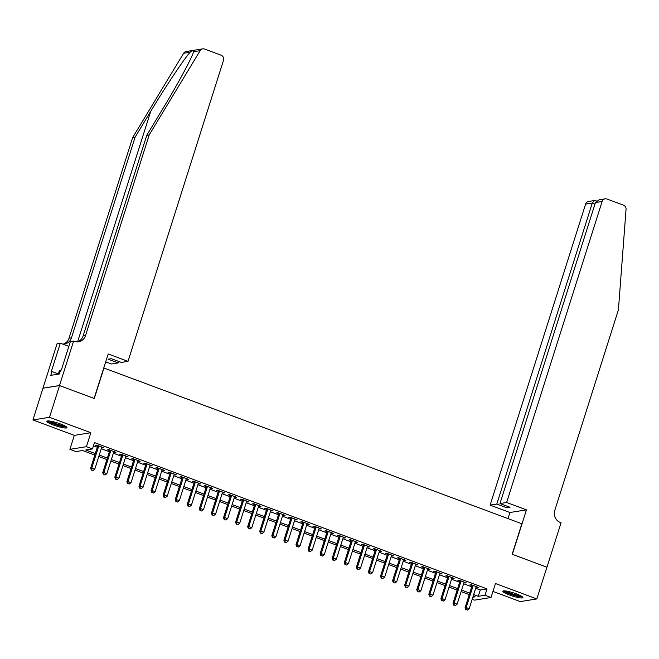 <?xml version="1.0" encoding="UTF-8"?>
<svg xmlns="http://www.w3.org/2000/svg" width="659" height="659" viewBox="0 0 659 659"><rect width="100%" height="100%" fill="white"/><g stroke="black" fill="none" stroke-linecap="round" stroke-linejoin="round"><path stroke-width="0.99" d="M53.437 425.039A10.528 1.664 -162.4 0 0 66.954 427.666A10.528 1.664 -162.4 0 0 60.406 423.918A10.528 1.664 -162.4 0 0 46.888 421.299A10.528 1.664 -162.4 0 0 53.437 425.039M509.374 594.978A10.528 1.664 -162.4 0 0 522.892 597.598A10.528 1.664 -162.4 0 0 516.343 593.858A10.528 1.664 -162.4 0 0 502.825 591.23A10.528 1.664 -162.4 0 0 509.374 594.978M94.822 455.064L82.63 450.517L75.925 451.596L69.887 449.339L86.42 446.695L92.458 448.944L85.752 450.015L95.3 453.573M59.499 385.531L94.105 398.423L108.2 353.974L128.011 361.354L223.492 60.356A4.045 3.814 80.9 0 0 221.078 55.191L204.595 49.046A4.045 3.814 80.9 0 0 200.155 50.636L149.198 134.914L85.538 335.588A9.448 8.896 -99.1 0 1 78.578 341.766A9.448 8.896 -99.1 0 1 74.261 341.329L73.602 341.074L59.499 385.531L42.959 388.176L32.95 419.956L74.319 435.368L69.887 449.339M492.957 591.403L520.289 601.593L536.83 598.94L495.461 583.528L491.029 597.499L474.488 600.143L472.19 599.286M43.024 388.2L59.557 385.556L49.491 417.304L32.95 419.956M59.557 385.556L94.286 398.497L103.949 368.01L521.846 523.765L512.175 554.252L546.896 567.193L536.83 598.94M101.634 447.585L103.916 447.84L96.667 445.138L95.555 445.319L97.664 446.102M113.71 452.082L115.992 452.338L108.751 449.636L107.631 449.817L109.74 450.608M125.787 456.588L128.068 456.844L120.828 454.142L119.707 454.323L121.824 455.105M137.871 461.086L140.153 461.341L132.904 458.639L131.784 458.821L133.901 459.611M149.947 465.592L152.229 465.847L144.98 463.145L143.86 463.326L145.977 464.109M162.023 470.089L164.305 470.345L157.056 467.643L155.944 467.824L158.053 468.615M174.1 474.595L176.381 474.851L169.141 472.149L168.02 472.33L170.129 473.113M186.176 479.093L188.458 479.348L181.217 476.646L180.096 476.828L182.213 477.618M198.26 483.599L200.542 483.854L193.293 481.152L192.173 481.325L194.29 482.116M210.336 488.097L212.618 488.352L205.369 485.65L204.249 485.831L206.366 486.622M222.412 492.602L224.694 492.858L217.445 490.156L216.333 490.329L218.442 491.12M234.489 497.1L236.77 497.356L229.521 494.654L228.409 494.835L230.518 495.626M246.565 501.606L248.847 501.861L241.606 499.16L240.486 499.333L242.603 500.123M258.649 506.104L260.931 506.359L253.682 503.657L252.562 503.838L254.679 504.621M270.725 510.61L273.007 510.857L265.758 508.163L264.638 508.336L266.755 509.127M282.802 515.107L285.083 515.363L277.834 512.661L276.722 512.842L278.831 513.625M294.878 519.605L297.16 519.86L289.911 517.167L288.799 517.34L290.907 518.131M306.954 524.111L309.236 524.366L301.995 521.664L300.875 521.846L302.992 522.628M319.038 528.609L321.32 528.864L314.071 526.17L312.951 526.343L315.068 527.134M331.115 533.115L333.396 533.37L326.147 530.668L325.027 530.849L327.144 531.632M343.191 537.612L345.473 537.868L338.224 535.166L337.111 535.347L339.22 536.138M355.267 542.118L357.549 542.373L350.3 539.672L349.188 539.853L351.296 540.635M367.343 546.616L369.625 546.871L362.384 544.169L361.264 544.35L363.381 545.141M379.419 551.122L381.709 551.377L374.46 548.675L373.34 548.856L375.457 549.639M391.504 555.619L393.785 555.875L386.536 553.173L385.416 553.354L387.533 554.145M403.58 560.125L405.862 560.381L398.613 557.679L397.501 557.86L399.609 558.643M415.656 564.623L417.938 564.878L410.689 562.176L409.577 562.358L411.686 563.148M427.732 569.129L430.014 569.384L422.773 566.682L421.653 566.864L423.77 567.646M439.808 573.627L442.098 573.882L434.849 571.18L433.729 571.361L435.846 572.152M451.893 578.132L454.175 578.388L446.926 575.686L445.805 575.859L447.922 576.65M463.969 582.63L466.251 582.885L459.002 580.184L457.89 580.365L459.998 581.156M475.691 588.248L480.296 589.97L487.001 588.891L94.476 442.593L92.458 448.944M93.463 445.789L97.31 447.222M101.28 448.705L109.386 451.728M113.356 453.203L121.47 456.226M125.432 457.708L133.546 460.723M137.509 462.206L145.623 465.229M149.593 466.712L157.699 469.727M161.669 471.21L169.775 474.233M173.745 475.707L181.859 478.731M185.822 480.213L193.935 483.236M197.898 484.711L206.012 487.734M209.982 489.217L218.088 492.24M222.058 493.715L230.164 496.738M234.134 498.22L242.248 501.244M246.211 502.718L254.325 505.741M258.287 507.224L266.401 510.247M270.371 511.722L278.477 514.745M282.447 516.228L290.553 519.251M294.524 520.725L302.638 523.748M306.6 525.231L314.714 528.254M318.676 529.729L326.79 532.752M330.76 534.235L338.866 537.258M342.837 538.732L350.942 541.756M354.913 543.238L363.027 546.262M366.989 547.736L375.103 550.759M379.065 552.242L387.179 555.257M391.149 556.74L399.255 559.763M403.226 561.246L411.331 564.261M415.302 565.743L423.416 568.766M427.378 570.241L435.492 573.264M439.454 574.747L447.568 577.77M451.539 579.245L459.644 582.268M463.615 583.75L471.72 586.774M476.045 587.136L478.327 587.391L471.078 584.69L469.966 584.862L472.075 585.653M74.319 435.368L90.851 432.724L49.491 417.304M90.851 432.724L86.42 446.695M487.001 588.891L484.991 595.242L491.029 597.499M472.857 597.186L475.155 596.823L473.203 596.09M469.233 594.616L461.127 591.593M457.157 590.11L449.051 587.087M445.08 585.612L436.966 582.589M433.004 581.106L424.89 578.083M420.928 576.609L412.814 573.585M408.844 572.103L400.738 569.079M396.767 567.605L388.662 564.582M384.691 563.099L376.577 560.076M372.615 558.601L364.501 555.578M360.539 554.095L352.425 551.081M348.454 549.598L340.349 546.575M336.378 545.092L328.273 542.077M324.302 540.594L316.188 537.571M312.226 536.096L304.112 533.073M300.15 531.591L292.036 528.567M288.065 527.093L279.96 524.07M275.989 522.587L267.883 519.564M263.913 518.089L255.799 515.066M251.837 513.583L243.723 510.56M239.761 509.086L231.647 506.063M227.676 504.58L219.571 501.557M215.6 500.082L207.494 497.059M203.524 495.576L195.418 492.553M191.448 491.079L183.334 488.055M179.372 486.573L171.258 483.549M167.287 482.075L159.181 479.052M155.211 477.569L147.105 474.546M143.135 473.071L135.029 470.048M131.059 468.565L122.945 465.542M118.982 464.068L110.869 461.045M106.898 459.562L98.792 456.547M473.673 594.599L478.286 596.321L484.991 595.242M99.262 455.048L107.376 458.071M111.346 459.554L119.452 462.577M123.422 464.051L131.528 467.074M135.499 468.557L143.604 471.58M147.575 473.055L155.689 476.078M159.651 477.561L167.765 480.584M171.735 482.059L179.841 485.082M183.812 486.564L191.917 489.588M195.888 491.062L203.993 494.085M207.964 495.568L216.078 498.591M220.04 500.066L228.154 503.089M232.125 504.572L240.23 507.595M244.201 509.069L252.306 512.092M256.277 513.575L264.383 516.598M268.353 518.073L276.467 521.096M280.429 522.579L288.543 525.602M292.505 527.076L300.619 530.1M304.59 531.582L312.696 534.606M316.666 536.08L324.772 539.103M328.742 540.586L336.856 543.601M340.818 545.084L348.932 548.107M352.894 549.581L361.008 552.604M364.979 554.087L373.085 557.11M377.055 558.585L385.161 561.608M389.131 563.091L397.245 566.114M401.207 567.588L409.321 570.612M413.284 572.094L421.398 575.118M425.368 576.592L433.474 579.615M437.444 581.098L445.55 584.121M449.52 585.596L457.634 588.619M461.597 590.102L469.71 593.125M480.296 589.97L478.286 596.321M477.38 587.037L477.215 587.564M465.303 582.531L465.13 583.067M453.227 578.034L453.054 578.561M441.143 573.528L440.978 574.063M429.067 569.03L428.902 569.557M416.99 564.524L416.826 565.06M404.914 560.026L404.741 560.554M392.838 555.521L392.665 556.056M380.754 551.023L380.589 551.558M368.678 546.517L368.513 547.052M356.601 542.019L356.437 542.555M344.525 537.513L344.352 538.049M332.449 533.016L332.276 533.551M320.365 528.51L320.2 529.045M308.288 524.012L308.124 524.548M296.212 519.514L296.048 520.042M284.136 515.009L283.963 515.544M272.06 510.511L271.887 511.038M259.976 506.005L259.811 506.54M247.899 501.507L247.735 502.034M235.823 497.001L235.658 497.537M223.747 492.504L223.574 493.031M211.671 487.998L211.498 488.533M199.586 483.5L199.422 484.027M187.51 478.994L187.345 479.53M175.434 474.496L175.269 475.024M163.358 469.991L163.185 470.526M151.282 465.493L151.109 466.02M139.206 460.987L139.033 461.522M127.121 456.489L126.956 457.025M115.045 451.983L114.88 452.519M102.969 447.486L102.796 448.021M472.248 585.118L465.065 607.755L466.185 607.573L473.195 585.472M466.234 609.616L467.437 610.069L466.234 609.616L466.185 607.573L469.208 608.702L476.218 586.601M465.065 607.755L465.781 609.69M467.437 610.069L469.208 608.702M521.706 596.321A9.111 1.442 17.6 0 1 514.646 595.341A9.111 1.442 17.6 0 1 504.522 590.876M505.972 591.024A8.435 1.334 -162.4 0 0 514.737 594.558A8.435 1.334 -162.4 0 0 520.445 595.612M503.55 590.884A10.462 1.656 -162.4 0 0 514.86 595.621A10.462 1.656 -162.4 0 0 522.488 596.897M65.768 426.389A9.111 1.442 17.6 0 1 58.709 425.401A9.111 1.442 17.6 0 1 48.585 420.936M50.035 421.085A8.435 1.334 -162.4 0 0 58.799 424.627A8.435 1.334 -162.4 0 0 64.508 425.681M47.621 420.953A10.462 1.656 -162.4 0 0 58.923 425.689A10.462 1.656 -162.4 0 0 66.551 426.958M60.43 370.762L59.434 370.597L58.305 374.147M506.647 502.479L602.137 201.481L595.448 202.552L499.967 503.55L506.647 502.479L526.459 509.868L512.356 554.318L546.888 567.226M595.448 202.552L599.146 199.792L605.119 198.837A4.045 3.814 80.9 0 1 606.964 199.018L623.455 205.163A4.045 3.814 80.9 0 1 626.05 209.373L618.414 309.804L554.763 510.47A9.448 8.896 80.9 0 0 560.397 522.513L561.056 522.76L546.962 567.218M507.99 518.6L509.918 512.513L526.459 509.868M509.918 512.513L490.115 505.132L496.795 504.061L506.82 507.801L509.992 507.29L499.967 503.55M496.795 504.061L592.276 203.063L585.596 204.125A4.045 3.814 -99.1 0 1 588.578 201.481L594.55 200.525L592.276 203.063L594.97 204.059M490.115 505.132L585.596 204.125M605.119 198.837A4.045 3.814 80.9 0 0 602.137 201.481M506.82 507.801L507.298 506.285M595.769 200.814L594.55 200.525M149.198 134.914L146.751 135.309L162.378 109.468C177.428 84.747 192.181 57.465 193.614 51.682C194.051 50.125 192.898 50.306 190.154 52.234C184.166 58.742 165.549 86.65 150.73 111.33L135.103 137.179L71.452 337.845A9.448 8.896 -99.1 0 1 64.491 344.023A9.448 8.896 -99.1 0 1 62.737 344.113M193.598 51.731L200.155 50.636M128.011 361.354L121.33 362.425L111.305 358.694L108.134 359.196L118.159 362.936L118.636 361.42M118.159 362.936L111.47 364.007L105.704 361.857M135.103 137.179L132.657 137.566L69.006 338.232A9.448 8.896 -99.1 0 1 63.248 344.122M77.342 341.864A9.448 8.896 -99.1 0 0 83.092 335.975L146.751 135.309M190.154 52.234L183.622 53.288L132.657 137.566M73.602 341.074L70.356 341.601L61.336 370.045L60.62 370.16L59.409 373.974L50.784 375.35L51.995 371.544L51.278 371.66L60.307 343.207L57.061 343.726L42.959 388.176M68.841 346.387L60.307 343.207M183.622 53.288A4.045 3.814 -99.1 0 1 186.209 51.509L202.741 48.865M58.379 373.925L51.995 371.544M460.171 580.62L452.988 603.249L454.109 603.076L461.119 580.974M454.158 605.119L455.361 605.563L454.158 605.119L454.109 603.076L457.124 604.196L464.134 582.095M452.988 603.249L453.705 605.184M455.361 605.563L457.124 604.196M448.087 576.114L440.912 598.751L442.032 598.57L449.043 576.468M442.074 600.613L443.285 601.066L442.074 600.613L442.032 598.57L445.047 599.698L452.058 577.597M440.912 598.751L441.629 600.687M443.285 601.066L445.047 599.698M436.011 571.617L428.836 594.245L429.948 594.072L436.958 571.971M429.998 596.115L431.208 596.56L429.998 596.115L429.948 594.072L432.971 595.192L439.981 573.099M428.836 594.245L429.553 596.181M431.208 596.56L432.971 595.192M423.935 567.119L416.76 589.747L417.872 589.566L424.882 567.465M417.921 591.609L419.132 592.062L417.921 591.609L417.872 589.566L420.895 590.695L427.905 568.593M416.76 589.747L417.476 591.683M419.132 592.062L420.895 590.695M411.859 562.613L404.675 585.241L405.796 585.068L412.806 562.967M405.845 587.111L407.048 587.556L405.845 587.111L405.796 585.068L408.819 586.189L415.829 564.096M404.675 585.241L405.392 587.177M407.048 587.556L408.819 586.189M399.782 558.115L392.599 580.744L393.72 580.563L400.73 558.461M393.769 582.605L394.972 583.058L393.769 582.605L393.72 580.563L396.734 581.691L403.745 559.59M392.599 580.744L393.316 582.68M394.972 583.058L396.734 581.691M387.706 553.609L380.523 576.238L381.643 576.065L388.653 553.964M381.685 578.108L382.895 578.553L381.685 578.108L381.643 576.065L384.658 577.185L391.668 555.092M380.523 576.238L381.24 578.174M382.895 578.553L384.658 577.185M375.622 549.112L368.447 571.74L369.559 571.559L376.569 549.466M369.608 573.602L370.819 574.055L369.608 573.602L369.559 571.559L372.582 572.687L379.592 550.586M368.447 571.74L369.164 573.676M370.819 574.055L372.582 572.687M363.546 544.606L356.371 567.242L357.483 567.061L364.493 544.96M357.532 569.104L358.743 569.549L357.532 569.104L357.483 567.061L360.506 568.182L367.516 546.089M356.371 567.242L357.087 569.17M358.743 569.549L360.506 568.182M351.469 540.108L344.286 562.737L345.407 562.555L352.417 540.462M345.456 564.598L346.659 565.051L345.456 564.598L345.407 562.555L348.43 563.684L355.44 541.583M344.286 562.737L345.003 564.672M346.659 565.051L348.43 563.684M339.393 535.602L332.21 558.239L333.33 558.058L340.341 535.956M333.38 560.101L334.583 560.545L333.38 560.101L333.33 558.058L336.345 559.178L343.355 537.085M332.21 558.239L332.927 560.166M334.583 560.545L336.345 559.178M327.317 531.105L320.134 553.733L321.254 553.552L328.264 531.459M321.295 555.595L322.506 556.048L321.295 555.595L321.254 553.552L324.269 554.68L331.279 532.579M320.134 553.733L320.851 555.669M322.506 556.048L324.269 554.68M315.233 526.599L308.058 549.235L309.17 549.054L316.18 526.953M309.219 551.097L310.43 551.542L309.219 551.097L309.17 549.054L312.193 550.174L319.203 528.081M308.058 549.235L308.774 551.171M310.43 551.542L312.193 550.174M303.156 522.101L295.982 544.729L297.094 544.548L304.104 522.455M297.143 546.591L298.354 547.044L297.143 546.591L297.094 544.548L300.117 545.677L307.127 523.576M295.982 544.729L296.698 546.665M298.354 547.044L300.117 545.677M291.08 517.595L283.897 540.232L285.017 540.051L292.028 517.949M285.067 542.093L286.27 542.546L285.067 542.093L285.017 540.051L288.041 541.179L295.051 519.078M283.897 540.232L284.614 542.168M286.27 542.546L288.041 541.179M279.004 513.097L271.821 535.726L272.941 535.545L279.951 513.452M272.991 537.587L274.193 538.041L272.991 537.587L272.941 535.545L275.956 536.673L282.966 514.572M271.821 535.726L272.538 537.662M274.193 538.041L275.956 536.673M266.928 508.591L259.745 531.228L260.865 531.047L267.875 508.946M260.906 533.09L262.117 533.543L260.906 533.09L260.865 531.047L263.88 532.175L270.89 510.074M259.745 531.228L260.462 533.164M262.117 533.543L263.88 532.175M254.844 504.094L247.669 526.722L248.781 526.541L255.791 504.448M248.83 528.584L250.041 529.037L248.83 528.584L248.781 526.541L251.804 527.67L258.814 505.568M247.669 526.722L248.385 528.658M250.041 529.037L251.804 527.67M242.767 499.588L235.593 522.225L236.705 522.043L243.715 499.942M236.754 524.086L237.965 524.539L236.754 524.086L236.705 522.043L239.728 523.172L246.738 501.071M235.593 522.225L236.309 524.16M237.965 524.539L239.728 523.172M230.691 495.09L223.508 517.719L224.628 517.546L231.638 495.444M224.678 519.58L225.88 520.033L224.678 519.58L224.628 517.546L227.652 518.666L234.662 496.565M223.508 517.719L224.233 519.654M225.88 520.033L227.652 518.666M218.615 490.584L211.432 513.221L212.552 513.04L219.562 490.939M212.602 515.083L213.804 515.536L212.602 515.083L212.552 513.04L215.567 514.168L222.577 492.067M211.432 513.221L212.149 515.157M213.804 515.536L215.567 514.168M206.539 486.087L199.356 508.715L200.476 508.542L207.486 486.441M200.517 510.585L201.728 511.03L200.517 510.585L200.476 508.542L203.491 509.662L210.501 487.561M199.356 508.715L200.072 510.651M201.728 511.03L203.491 509.662M194.454 481.581L187.28 504.217L188.392 504.036L195.402 481.935M188.441 506.079L189.652 506.532L188.441 506.079L188.392 504.036L191.415 505.165L198.425 483.063M187.28 504.217L187.996 506.153M189.652 506.532L191.415 505.165M182.378 477.083L175.203 499.711L176.315 499.538L183.326 477.437M176.365 501.581L177.576 502.026L176.365 501.581L176.315 499.538L179.339 500.659L186.349 478.566M175.203 499.711L175.92 501.647M177.576 502.026L179.339 500.659M170.302 472.585L163.119 495.214L164.239 495.033L171.249 472.931M164.289 497.075L165.491 497.529L164.289 497.075L164.239 495.033L167.262 496.161L174.273 474.06M163.119 495.214L163.844 497.15M165.491 497.529L167.262 496.161M158.226 468.079L151.043 490.708L152.163 490.535L159.173 468.434M152.213 492.578L153.415 493.023L152.213 492.578L152.163 490.535L155.178 491.655L162.188 469.562M151.043 490.708L151.759 492.644M153.415 493.023L155.178 491.655M146.15 463.582L138.967 486.21L140.087 486.029L147.097 463.928M140.128 488.072L141.339 488.525L140.128 488.072L140.087 486.029L143.102 487.158L150.112 465.056M138.967 486.21L139.683 488.146M141.339 488.525L143.102 487.158M134.065 459.076L126.89 481.704L128.003 481.531L135.021 459.43M128.052 483.574L129.263 484.019L128.052 483.574L128.003 481.531L131.026 482.652L138.036 460.559M126.89 481.704L127.607 483.64M129.263 484.019L131.026 482.652M121.989 454.578L114.814 477.207L115.926 477.025L122.936 454.932M115.976 479.068L117.187 479.521L115.976 479.068L115.926 477.025L118.95 478.154L125.96 456.053M114.814 477.207L115.531 479.142M117.187 479.521L118.95 478.154M109.913 450.072L102.73 472.709L103.85 472.528L110.86 450.426M103.9 474.571L105.102 475.015L103.9 474.571L103.85 472.528L106.873 473.648L113.883 451.555M102.73 472.709L103.455 474.637M105.102 475.015L106.873 473.648M97.837 445.575L90.654 468.203L91.774 468.022L98.784 445.929M91.823 470.065L93.026 470.518L91.823 470.065L91.774 468.022L94.789 469.15L101.799 447.049M90.654 468.203L91.37 470.139M93.026 470.518L94.789 469.15M150.73 111.33L77.63 341.766M71.452 337.845L69.006 338.232M83.092 335.975L85.538 335.588M596.461 201.011L595.374 200.608"/></g></svg>
